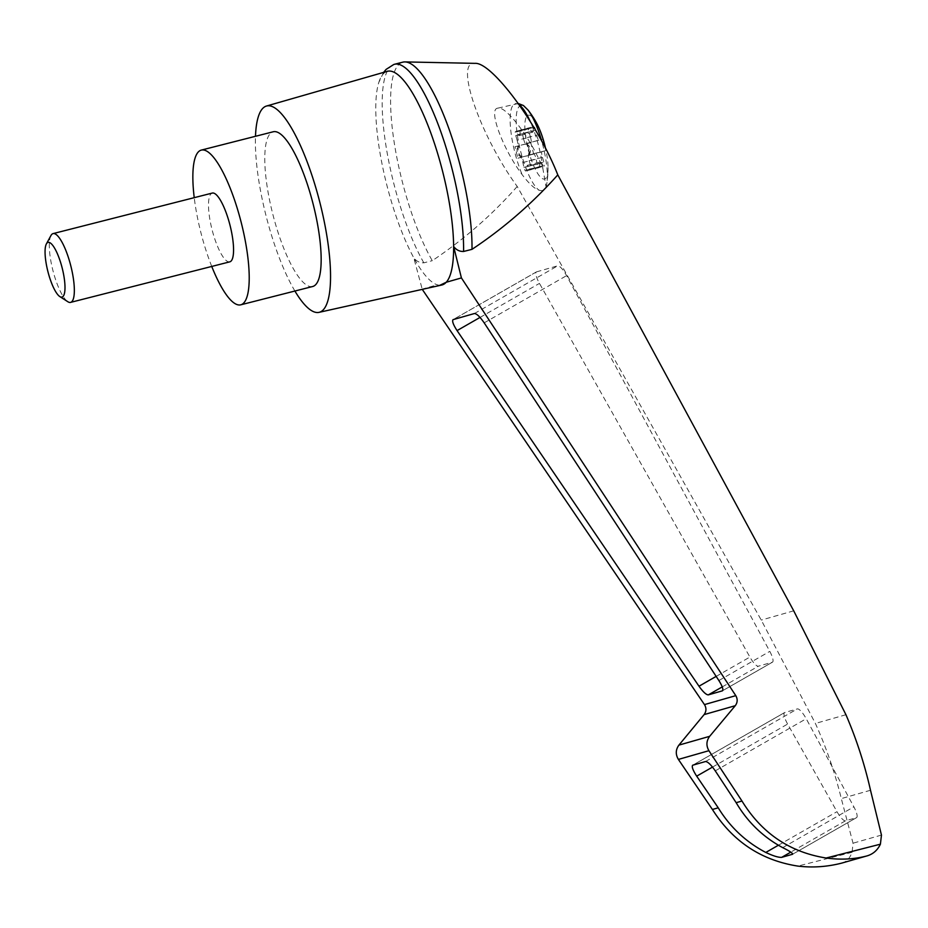 <?xml version="1.0" encoding="UTF-8"?>
<svg xmlns="http://www.w3.org/2000/svg" width="928" height="928" viewBox="0 0 928 928"><rect width="100%" height="100%" fill="white"/><g stroke="black" fill="none" stroke-linecap="round" stroke-linejoin="round"><path stroke-width="0.7" stroke-dasharray="4.64 3.48" d="M841.731 863.11C846.185 862.147 849.654 858.528 852.124 852.275L853.029 843.204L841.313 798.602C834.991 772.769 826.349 747.713 815.399 723.446L761.262 620.09L517.209 186.47C479.706 135.082 454.14 60.552 474.962 63.359M517.209 186.47C492.153 214.878 463.838 239.621 432.262 260.687A115.327 30.032 75.7 0 1 393.797 139.838A115.327 30.032 75.7 0 1 402.845 62.153M439.164 285.615L437.297 284.815A110.27 28.71 75.7 0 1 413.772 257.798L422.263 289.374M383.6 72.396L378.798 82.476A110.27 28.71 75.7 0 0 413.772 257.798C416.37 261.255 419.734 262.926 423.852 262.833L432.262 260.687M441.693 285.047A110.27 28.71 75.7 0 1 437.297 284.815L422.112 289.153M536.894 123.679A32.932 8.572 -104.3 0 0 525.793 118.32A32.932 8.572 -104.3 0 0 528.194 149.489A32.932 8.572 -104.3 0 0 546.65 177.016A32.932 8.572 -104.3 0 0 548.054 167.516A32.932 8.572 -104.3 0 0 545.536 148.294M523.462 138.516A5.916 1.543 75.7 0 0 525.932 144.35L527.556 145.835A3.55 0.928 75.7 0 1 528.937 148.863A3.55 0.928 75.7 0 1 529.192 152.215L528.508 154.361A5.916 1.543 75.7 0 0 529.157 160.718L542.439 157.342A5.916 1.543 75.7 0 1 541.639 151.798L545.757 150.614L542.822 139.165L538.692 140.337A5.916 1.543 75.7 0 1 536.732 135.128L535.676 130.291A3.55 0.928 75.7 0 0 533.797 126.626L520.527 130.013A3.55 0.928 75.7 0 1 522.406 133.667L523.462 138.516L536.732 135.128M520.527 130.013A3.55 0.928 75.7 0 0 520.156 130.894L519.935 134.154L533.217 130.767L533.438 127.507A3.55 0.928 75.7 0 1 533.797 126.626M533.217 130.767A5.916 1.543 75.7 0 1 532.602 132.24A5.916 1.543 75.7 0 1 531.396 131.289L529.644 128.598A3.55 0.928 75.7 0 0 528.914 128.029L515.632 131.405A3.55 0.928 75.7 0 1 516.362 131.973L518.114 134.676L531.396 131.289M526.385 166.878L539.655 163.502A5.916 1.543 75.7 0 1 540.27 162.029L526.988 165.404A5.916 1.543 75.7 0 0 526.385 166.878L526.153 170.137A3.55 0.928 75.7 0 1 525.793 171.019A3.55 0.928 75.7 0 1 523.914 167.365L522.858 162.516A5.916 1.543 75.7 0 0 520.376 156.681L518.752 155.196A3.55 0.928 75.7 0 1 517.383 152.169A3.55 0.928 75.7 0 1 517.116 148.828L517.812 146.67A5.916 1.543 75.7 0 0 517.151 140.314L530.433 136.926L529.03 132.194A3.55 0.928 75.7 0 1 528.914 128.029M530.433 136.926A5.916 1.543 75.7 0 1 531.234 142.471L527.116 143.654L530.062 155.104L534.18 153.932A5.916 1.543 75.7 0 1 536.14 159.14L537.196 163.978A3.55 0.928 75.7 0 0 539.075 167.643L525.793 171.019M539.655 163.502L539.435 166.762A3.55 0.928 75.7 0 1 539.075 167.643M540.27 162.029A5.916 1.543 75.7 0 1 541.488 162.98L543.228 165.671A3.55 0.928 75.7 0 0 543.959 166.24L530.677 169.627A3.55 0.928 75.7 0 1 529.958 169.058L528.206 166.356L541.488 162.98M542.439 157.342L543.843 162.075A3.55 0.928 75.7 0 1 543.959 166.24M525.932 144.35L527.046 144.072A5.916 1.543 75.7 0 1 526.524 143.446L538.692 140.337M526.524 143.446L542.822 139.165M545.432 188.396L546.058 186.946L542.892 168.676C532.591 140.696 505.69 104.794 497.594 108.205C488.105 109.237 502.779 148.956 522.128 174.615C529.064 183.767 534.725 188.964 539.087 190.205A63.788 16.17 -119.8 0 0 545.432 188.396A44.161 11.496 -104.3 0 0 546.801 183.663A44.161 11.496 -104.3 0 0 541.674 140.986M294.907 291.032A106.453 27.724 75.7 0 1 255.49 136.288M378.798 82.476A110.27 28.71 75.7 0 1 387.266 71.34M845.454 820.816A11.832 2.993 60.2 0 1 836.986 811.675L787.64 724.06A11.832 2.993 60.2 0 1 784.531 712.6A11.832 2.993 60.2 0 1 784.705 712.53L797.361 708.911A11.832 2.993 60.2 0 1 806.223 718.748L853.864 806.85A11.832 2.993 60.2 0 1 856.59 817.614A11.832 2.993 60.2 0 1 856.416 817.684L845.454 820.816L790.795 852.136M881.461 835.084L853.029 843.204M870.51 790.262L841.313 798.602M845.942 714.722L815.399 723.446M536.512 271.869L557.716 265.814A11.832 2.993 60.2 0 1 566.579 275.651L769.788 651.375A11.832 2.993 60.2 0 1 772.514 662.14A11.832 2.993 60.2 0 1 772.34 662.209L758.373 666.2A11.832 2.993 60.2 0 1 749.905 657.059L539.458 283.4A11.832 2.993 60.2 0 1 536.338 271.939A11.832 2.993 60.2 0 1 536.512 271.869L453.224 319.58M423.852 262.833A115.327 30.032 75.7 0 1 385.561 143.167A115.327 30.032 75.7 0 1 393.797 64.484M211.746 266.44A79.843 20.787 75.7 0 1 194.23 197.664M229.784 261.847A35.484 9.245 75.7 0 1 212.141 229.993A35.484 9.245 75.7 0 1 212.28 193.07M312.666 286.508A79.843 20.787 75.7 0 1 272.82 214.264A79.843 20.787 75.7 0 1 273.261 131.764M50.97 235.503A35.484 9.245 -104.3 0 0 52.931 270.547A35.484 9.245 -104.3 0 0 67.837 301.728M529.157 160.718L530.561 165.462A3.55 0.928 75.7 0 1 530.677 169.627M526.988 165.404A5.916 1.543 75.7 0 1 528.206 166.356M517.151 140.314L515.748 135.569A3.55 0.928 75.7 0 1 515.632 131.405M519.935 134.154A5.916 1.543 75.7 0 1 519.32 135.627A5.916 1.543 75.7 0 1 518.114 134.676M520.376 156.681L521.49 156.391A5.916 1.543 75.7 0 1 522 157.029L517.882 158.201L514.947 146.752L531.234 142.471M519.065 145.568A5.916 1.543 75.7 0 1 518.914 146.392L518.218 148.538A3.55 0.928 75.7 0 0 518.485 151.89A3.55 0.928 75.7 0 0 519.854 154.918L521.49 156.391M522 157.029L534.18 153.932M530.642 142.262L533.588 153.723L529.459 154.895L541.639 151.798M529.459 154.895A5.916 1.543 75.7 0 1 529.61 154.071L530.306 151.925A3.55 0.928 75.7 0 0 530.039 148.584A3.55 0.928 75.7 0 0 528.67 145.557L527.046 144.072M514.947 146.752L527.116 143.654M517.882 158.201L530.062 155.104M533.588 153.723L545.757 150.614M852.124 852.275L797.848 866.091M528.067 110.096A44.161 11.496 -104.3 0 0 517.174 133.876A44.161 11.496 -104.3 0 0 539.087 190.205M542.892 168.676A47.316 12.319 -104.3 0 0 530.074 121.104M519.39 105.003A47.316 12.319 -104.3 0 0 515.168 103.727A47.316 12.319 -104.3 0 0 522.128 174.615M778.395 845.234L836.986 811.675M792.86 854.096L856.416 817.684M782.687 847.635L853.864 806.85M793.718 610.821L761.262 620.09M692.856 765.148L784.705 712.53M712.53 767.085L787.64 724.06M705.512 761.528L797.361 708.911M715.268 770.855L806.223 718.748M474.428 313.525L557.716 265.814M484.184 322.851L566.579 275.651M718.875 680.537L769.788 651.375M722.587 690.71L772.34 662.209M722.251 686.894L758.373 666.2M716.149 676.396L749.905 657.059M480.031 317.434L539.458 283.4M516.362 131.973L529.644 128.598M515.748 135.569L529.03 132.194M517.812 146.67L518.914 146.392M517.116 148.828L518.218 148.538M518.752 155.196L519.854 154.918M522.858 162.516L536.14 159.14M523.914 167.365L537.196 163.978M526.153 170.137L539.435 166.762M529.958 169.058L543.228 165.671M530.561 165.462L543.843 162.075M528.508 154.361L529.61 154.071M529.192 152.215L530.306 151.925M527.556 145.835L528.67 145.557M522.406 133.667L535.676 130.291M520.156 130.894L533.438 127.507M546.058 186.946L546.801 183.663A94.621 94.621 0 0 0 548.054 167.516M518.323 103.507L497.594 108.205M856.59 817.614L792.767 854.178M784.531 712.6L692.682 765.217M772.514 662.14L722.436 690.826M536.338 271.939L453.05 319.65M532.602 132.24L519.32 135.627"/><path stroke-width="1.39" d="M383.6 72.396L386.129 69.38L393.797 64.484A115.327 30.032 75.7 0 1 394.435 64.287L402.845 62.153A115.327 30.032 75.7 0 1 405.002 61.909L474.962 63.359C491.701 61.863 537.962 124.155 557.786 174.882L793.718 610.821L845.942 714.722C856.451 739.117 864.641 764.301 870.51 790.262L881.461 835.084L880.405 844.19C877.331 850.616 872.482 854.63 865.859 856.208C853.505 859.328 840.258 859.931 826.129 858.017C789.798 852.217 761.749 833.228 741.971 801.026L736.159 802.685C747.655 822.138 763.164 837.114 782.687 847.635C789.635 851.069 792.941 853.273 792.605 854.247L781.643 857.368C778.244 857.495 772.954 855.86 765.797 852.449C745.961 842.032 730.104 827.15 718.226 807.812L712.402 809.471C732.795 841.499 761.273 860.372 797.848 866.091C812.499 867.854 827.126 866.868 841.731 863.11L866.439 856.057L841.8 863.086M405.002 61.909A115.327 30.032 75.7 0 1 448.99 128.946A115.327 30.032 75.7 0 1 471.992 249.342C503.753 228.23 532.347 203.406 557.786 174.882M741.971 801.026L708.911 750.694C706.057 745.694 706.301 740.904 709.665 736.322L735.254 705.709L704.097 714.606L678.913 745.114C675.607 749.673 675.433 754.441 678.391 759.417L712.402 809.471M704.097 714.606C706.417 711.416 706.533 708.076 704.468 704.596L422.263 289.374M735.254 705.709C737.609 702.508 737.783 699.155 735.788 695.652L461.413 277.924L446.229 282.263L439.164 285.615M461.413 277.924L453.618 246.407A110.27 28.71 75.7 0 1 446.229 282.263A110.27 28.71 75.7 0 1 441.693 285.047L319.023 312.353A106.453 27.724 75.7 0 1 294.907 291.032M457.063 330.6C453.258 324.719 451.924 321.065 453.05 319.65L474.428 313.525C476.702 313.641 479.95 316.75 484.184 322.851L718.875 680.537C722.355 686.105 723.55 689.539 722.436 690.826L708.308 694.886C706.196 694.828 703.088 691.952 698.993 686.221L457.063 330.6L480.031 317.434M545.536 148.294A32.932 8.572 -104.3 0 0 536.894 123.679A94.621 94.621 0 0 0 528.067 110.096L523.45 105.537L518.323 103.507M255.49 136.288A106.453 27.724 75.7 0 1 266.487 106.036L387.266 71.34A110.27 28.71 75.7 0 1 442.32 170.242A110.27 28.71 75.7 0 1 453.618 246.407C456.158 249.887 459.476 251.581 463.582 251.476L471.992 249.342M266.487 106.036A106.453 27.724 75.7 0 1 319.626 201.515A106.453 27.724 75.7 0 1 319.023 312.353M718.226 807.812L696.684 776.156C692.891 770.275 691.557 766.632 692.682 765.217L705.512 761.528C707.786 761.644 711.034 764.753 715.268 770.855L736.159 802.685M394.435 64.287A115.327 30.032 75.7 0 1 439.257 127.426A115.327 30.032 75.7 0 1 463.582 251.476M194.23 197.664A79.843 20.787 75.7 0 1 201.33 150.092A79.843 20.787 75.7 0 1 241.025 221.746A79.843 20.787 75.7 0 1 240.735 304.825A79.843 20.787 75.7 0 1 211.746 266.44M53.058 233.612L212.28 193.07A35.484 9.245 75.7 0 1 229.924 224.912A35.484 9.245 75.7 0 1 229.784 261.847L70.574 302.389A35.484 9.245 -104.3 0 0 70.772 265.721A35.484 9.245 -104.3 0 0 53.058 233.612A35.484 9.245 -104.3 0 0 50.97 235.503L46.4 243.878A28.223 7.354 -104.3 0 0 47.954 271.753A28.223 7.354 -104.3 0 0 59.821 296.566A28.223 7.354 -104.3 0 0 62.153 267.914A28.223 7.354 -104.3 0 0 46.4 243.878M201.33 150.092L273.261 131.764A79.843 20.787 75.7 0 1 312.968 203.429A79.843 20.787 75.7 0 1 312.666 286.508L240.735 304.825M59.821 296.566L67.837 301.728A35.484 9.245 -104.3 0 0 70.574 302.389M735.788 695.652L704.468 704.596M541.674 140.986A44.161 11.496 -104.3 0 0 528.067 110.096M530.074 121.104A47.316 12.319 -104.3 0 0 519.39 105.003M880.405 844.19L826.129 858.017M765.797 852.449L778.395 845.234M781.643 857.368L790.795 852.136M709.665 736.322L678.913 745.114M708.911 750.694L678.391 759.417M696.684 776.156L712.53 767.085M708.308 694.886L722.251 686.894M698.993 686.221L716.149 676.396"/></g></svg>
